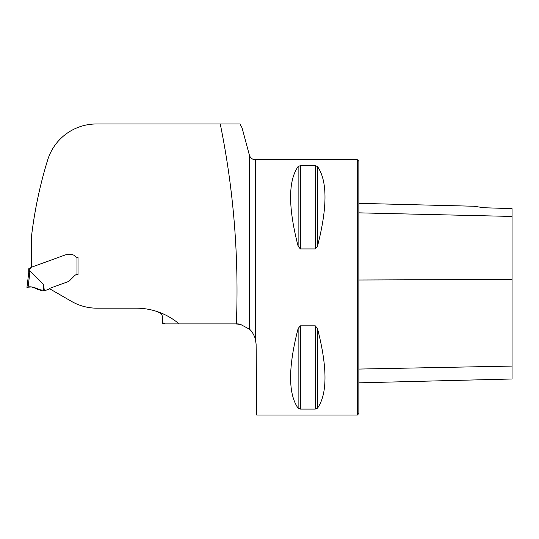 <?xml version="1.0" encoding="UTF-8"?>
<svg xmlns="http://www.w3.org/2000/svg" width="539" height="539" viewBox="0 0 539 539"><rect width="100%" height="100%" fill="white"/><g stroke="black" fill="none" stroke-linecap="round" stroke-linejoin="round"><path stroke-width="0.81" d="M49.615 288.749L71.424 301.335A51.064 51.064 0 0 0 96.953 308.18L136.226 308.18A66.385 66.385 0 0 1 179.103 323.885L238.204 323.885L240.731 324.512L249.389 329.154L249.389 155.171L242.092 127.932L239.996 123.97L96.461 123.97A51.064 51.064 0 0 0 47.661 159.995A432.507 432.507 0 0 0 31.302 238.07L31.302 267.29L65.071 255.001A5.107 5.107 0 0 1 65.758 254.806A5.107 5.107 0 0 0 65.071 255.001L31.073 267.371A0.512 0.512 0 0 0 30.811 267.6L30.575 268.004A1.529 1.529 0 0 1 29.76 268.678L28.735 268.766L28.735 272.815L30.049 271.016L29.76 271.225L30.049 271.016L43.484 284.417L44.326 290.433L45.289 290.433A1.024 1.024 0 0 0 45.64 290.373L49.143 289.099A1.024 1.024 0 0 0 49.615 288.742L49.615 288.742A2.041 2.041 0 0 1 50.558 288.042L67.833 281.749A5.107 5.107 0 0 0 68.884 281.23A6.737 5.107 -45 0 0 69.935 280.327L74.611 275.651A4.083 4.083 0 0 1 76.989 274.486L76.989 257.244A2.554 2.554 0 0 1 74.948 256.22A3.827 3.827 0 0 0 71.882 254.691L67.234 254.691A7.458 5.107 180 0 0 66.041 254.758L66.041 254.758A7.458 5.107 180 0 1 67.234 254.691L71.882 254.691A3.827 3.827 0 0 1 74.948 256.22A2.554 2.554 0 0 0 76.989 257.244L78.014 257.244L78.014 274.452L78.014 257.244L76.989 257.244M239.996 123.97L220.256 123.97C233.623 189.573 238.999 256.207 236.372 323.885M162.778 322.76L162.778 323.885L164.867 323.885A58.212 58.212 0 0 0 162.778 322.76L162.448 316.299L161.559 314.257L159.84 312.761L155.865 311.151M162.778 321.904L162.778 321.433M179.103 323.885L164.867 323.885M249.389 329.154C251.524 330.73 253.498 333.884 255.311 338.62L255.311 159.712L357.33 159.712L357.33 415.03L256.732 415.03L256.113 344.131L255.311 338.62M240.731 324.512L235.691 323.885M300.338 248.924L298.128 246.235C288.096 207.38 288.096 180.814 298.128 166.524L300.338 165.641L315.261 165.641L317.471 166.524C327.496 180.814 327.496 207.38 317.471 246.235L315.261 248.924L300.338 248.924L300.338 165.641M298.128 408.218C288.096 393.935 288.096 367.362 298.128 328.507L300.338 325.819L315.261 325.819L317.471 328.507C327.496 367.362 327.496 393.935 317.471 408.218L315.261 409.101L300.338 409.101L298.128 408.218L298.128 328.507M483.712 207.737L474.064 206.242L483.712 207.737L474.064 206.242L483.712 207.737L512.05 208.627L512.05 216.442L358.859 212.844M357.33 159.712L358.859 161.249L358.859 413.501L357.33 415.03M358.859 382.838L512.05 378.991L512.05 216.442M77.501 274.452L76.989 274.486M29.247 268.766L29.76 268.678L29.76 271.225M29.099 272.074L29.429 271.71M26.95 287.375L28.068 287.186L26.95 287.375L28.749 272.741L26.95 287.375M44.326 290.433L37.306 289.328C34.59 287.199 31.511 286.485 28.068 287.186L30.049 271.016M28.068 287.186L30.918 286.991M34.038 287.455L35.473 288.035M43.612 290.433L43.484 284.417M42.076 290.42L42.076 290.42C36.982 289.867 31.821 285.259 26.97 287.368L27.853 287.22C33.216 285.448 37.016 290.218 42.076 290.42L34.934 287.779M512.05 279.411L358.859 280.004M512.05 366.075L358.859 369.067M317.471 246.235L317.471 166.524M315.261 248.924L315.261 165.641M298.128 246.235L298.128 166.524M300.338 409.101L300.338 325.819M315.261 409.101L315.261 325.819M317.471 408.218L317.471 328.507M249.389 155.171C250.339 158.021 252.313 159.531 255.311 159.712M474.064 206.242L358.859 203.344"/></g></svg>
